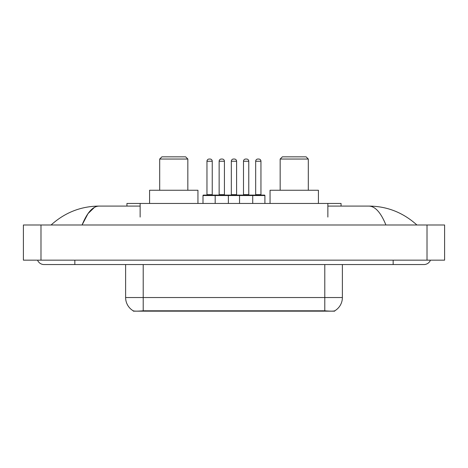 <?xml version="1.0" encoding="UTF-8"?>
<svg xmlns="http://www.w3.org/2000/svg" width="468" height="468" viewBox="0 0 468 468"><rect width="100%" height="100%" fill="white"/><g stroke="black" fill="none" stroke-linecap="round" stroke-linejoin="round"><path stroke-width="0.7" d="M126.951 206.084L126.951 203.445L341.049 203.445L341.049 206.084M334.684 310.851L334.684 311.161L133.316 311.161L133.316 310.851M37.545 260.161A7.038 7.038 0 0 0 44.062 264.555A7.038 7.038 0 0 1 37.545 260.161A7.038 7.038 0 0 0 44.062 264.555L423.938 264.555A7.038 7.038 0 0 0 430.455 260.161A7.038 7.038 0 0 1 423.938 264.555A7.038 7.038 0 0 0 430.455 260.161A7.038 7.038 0 0 1 423.938 264.555M385.913 224.985C380.87 212.571 375.201 206.271 368.919 206.084L327.863 206.084M140.137 206.084L99.081 206.084C92.799 206.271 87.13 212.571 82.087 224.985L88.007 213.619L94.518 207.318M40.985 224.985L444.6 224.985L444.6 260.161L23.4 260.161L23.4 224.985L40.985 224.985L40.985 260.161M368.919 206.084C387.065 206.224 403.065 212.525 416.9 224.985L415.403 223.628M52.597 223.628L51.1 224.985C64.871 212.554 80.865 206.248 99.081 206.084M125.623 264.555L125.623 297.531A15.385 15.385 0 0 0 133.228 310.805C134.369 311.249 137.691 311.249 143.208 310.805L324.792 310.805C330.297 311.249 333.625 311.249 334.772 310.805A15.385 15.385 0 0 0 342.377 297.531L342.377 264.555M264.911 195.53L215.181 195.53A0.439 0.439 0 0 1 215.619 195.092L264.467 195.092A0.439 0.439 0 0 1 264.911 195.53L264.911 203.445M228.372 203.445L228.372 195.53A0.439 0.439 0 0 0 227.934 195.092M224.418 161.238L219.141 161.238A2.2 2.2 0 0 1 221.335 159.038L222.218 159.038A2.2 2.2 0 0 1 224.418 161.238L224.418 194.647A0.439 0.439 0 0 0 224.856 195.092M219.141 161.238L219.141 194.647A0.439 0.439 0 0 1 218.702 195.092M215.619 195.092L203.445 195.092A0.439 0.439 0 0 0 203.001 195.53L215.181 195.53L215.181 203.445M239.54 203.445L239.54 195.53A0.439 0.439 0 0 1 239.979 195.092M252.732 203.445L252.732 195.53A0.439 0.439 0 0 0 252.293 195.092M248.771 161.238L243.495 161.238A2.2 2.2 0 0 1 245.694 159.038L246.572 159.038A2.2 2.2 0 0 1 248.771 161.238L248.771 194.647A0.439 0.439 0 0 0 249.21 195.092M243.495 161.238L243.495 194.647A0.439 0.439 0 0 1 243.056 195.092M246.572 159.038L245.694 159.038M206.961 161.238A2.2 2.2 0 0 1 209.161 159.038L210.038 159.038A2.2 2.2 0 0 1 212.238 161.238L206.961 161.238L206.961 194.647A0.439 0.439 0 0 1 206.523 195.092M212.238 161.238L212.238 194.647A0.439 0.439 0 0 0 212.677 195.092M203.001 195.53L203.001 203.445M210.038 159.038L209.161 159.038M231.321 161.238A2.2 2.2 0 0 1 233.514 159.038L234.398 159.038A2.2 2.2 0 0 1 236.592 161.238L231.321 161.238L231.321 194.647A0.439 0.439 0 0 1 230.876 195.092M236.592 161.238L236.592 194.647A0.439 0.439 0 0 0 237.036 195.092M234.398 159.038L233.514 159.038M255.674 161.238A2.2 2.2 0 0 1 257.874 159.038L258.751 159.038A2.2 2.2 0 0 1 260.951 161.238L255.674 161.238L255.674 194.647A0.439 0.439 0 0 1 255.236 195.092M260.951 161.238L260.951 194.647A0.439 0.439 0 0 0 261.39 195.092M258.751 159.038L257.874 159.038M159.699 159.038L187.838 159.038L185.638 156.839L161.893 156.839L159.699 159.038L159.699 190.254M187.838 159.038L187.838 190.254M197.946 203.445L197.946 190.254L149.584 190.254L149.584 203.445M280.162 159.038L308.301 159.038L306.107 156.839L282.362 156.839L280.162 159.038L280.162 190.254M308.301 159.038L308.301 190.254M318.415 203.445L318.415 190.254L270.054 190.254L270.054 203.445M322.815 311.161L322.815 310.729M145.185 311.161L145.185 310.729M140.137 217.07L140.137 203.445M327.863 217.07L327.863 203.445M393.161 260.161L393.161 264.555M74.839 260.161L74.839 264.555M427.015 224.985L427.015 260.161M324.792 310.805L324.792 297.531L342.377 297.531M125.623 297.531L143.208 297.531L143.208 310.805M143.208 264.555L143.208 297.531L324.792 297.531L324.792 264.555M219.141 194.647L224.418 194.647M243.495 194.647L248.771 194.647M206.961 194.647L212.238 194.647M231.321 194.647L236.592 194.647M255.674 194.647L260.951 194.647"/></g></svg>
